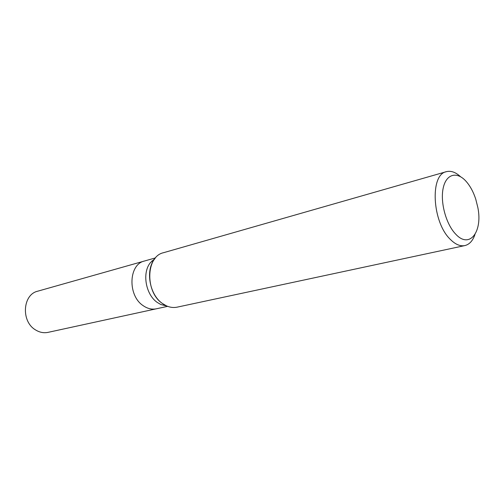 <?xml version="1.0" encoding="UTF-8"?>
<svg xmlns="http://www.w3.org/2000/svg" width="504" height="504" viewBox="0 0 504 504"><rect width="100%" height="100%" fill="white"/><g stroke="black" fill="none" stroke-linecap="round" stroke-linejoin="round"><path stroke-width="0.76" d="M166.824 306.016L160.864 304.542L157.267 302.438C145.637 294.563 141.914 272.777 150.4 262.66L154.967 258.558M143.117 305.626C147.458 308.65 151.868 309.708 156.341 308.801C151.868 309.708 147.458 308.65 143.117 305.626C127.48 295.508 128.608 264.304 144.402 261.034L155.528 257.884M160.864 304.542L166.433 305.846L162.42 303.484C144.875 291.917 145.927 256.353 163.517 252.706L446.374 171.681C450.929 170.516 455.641 172.185 460.511 176.69M466.093 181.352C470.137 185.932 473.351 191.848 475.738 199.105L477.855 207.579C482.819 231.846 469.539 249.297 455.723 234.158C446.09 224.33 440.08 202.274 443.192 188.118C446.166 173.817 457.027 171.089 466.093 181.352M474.963 234.518C472.784 240.78 469.407 244.472 464.846 245.587C460.196 246.494 455.364 244.427 450.337 239.394C432.142 222.258 429.723 174.434 446.374 171.681M464.846 245.587L177.124 307.156C172.166 308.146 167.265 306.923 162.42 303.484C149.43 294.67 145.234 270.182 154.703 258.892L150.4 262.66M151.924 260.927L152.277 261.015L151.924 260.927M156.227 308.826L48.044 332.363C43.747 333.239 39.564 332.413 35.501 329.887C20.866 321.457 22.623 294.456 37.75 291.186L144.289 261.066M156.341 308.801L167.637 306.344"/></g></svg>
